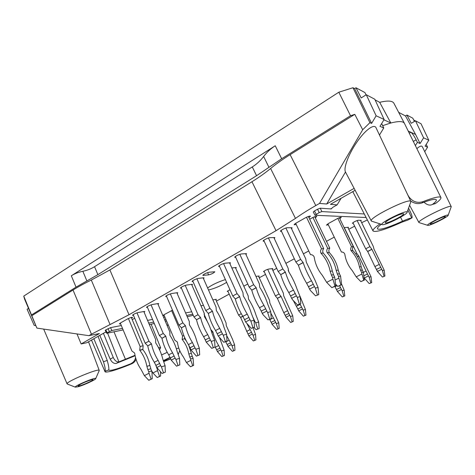 <?xml version="1.0" encoding="UTF-8"?>
<svg xmlns="http://www.w3.org/2000/svg" width="475" height="475" viewBox="0 0 475 475"><rect width="100%" height="100%" fill="white"/><g stroke="black" fill="none" stroke-linecap="round" stroke-linejoin="round"><path stroke-width="0.71" d="M408.571 208.139L410.59 212.367C412.122 215.745 412.502 217.633 411.736 218.019L411.677 218.019C410.145 218.09 407.099 219.147 402.539 221.202L400.562 217.217M379.994 223.879C374.87 227.483 372.548 229.847 373.035 230.969C375.559 232.596 385.195 229.657 401.945 222.152L407.9 220.038M381.3 224.307C378.385 226.557 377.103 228.077 377.459 228.855C379.608 230.28 387.968 227.727 402.539 221.202M410.632 200.973C414.467 203.627 418.303 204.262 422.144 202.884C430.724 199.66 435.456 198.645 436.341 199.833C436.679 200.622 435.456 202.101 432.689 204.25L432.381 204.464C429.923 205.764 427.12 205.01 423.973 202.202M433.2 204.226L435.694 203.365C439.571 200.492 441.311 198.544 440.913 197.511C439.808 196.068 433.835 197.446 422.999 201.632C417.109 203.472 412.27 201.667 408.488 196.211L407.413 194.162M103.419 333.313L113.252 357.479C114.76 360.614 116.66 362.093 118.952 361.908L135.025 355.288M135.12 355.757L116.048 363.464C113.739 363.66 111.791 362.217 110.206 359.13L99.78 335.38M159.659 350.022L159.867 349.208M158.448 347.546L160.657 347.848L159.452 349.576M98.064 336.353L107.231 360.424C108.627 365.524 109.125 368.689 108.733 369.924L108.757 370.108C110.503 371.058 117.723 368.986 130.417 363.897C133.214 362.692 134.93 360.614 135.577 357.651M136.058 359.308C135.137 361.457 133.594 362.995 131.421 363.921C117.865 369.598 105.48 373.32 105.005 371.682L105.04 371.272C105.575 369.972 105.052 366.801 103.467 361.76L93.854 338.746M80.311 384.346C84.586 382.019 93.023 378.931 92.981 379.691C93.729 380.534 78.161 387.089 78.072 385.961L80.311 384.346M391.649 218.203C398.293 214.831 402.307 213.358 403.685 213.786C404.848 215.199 385.664 224.598 385.302 222.811C385.278 222.068 387.392 220.531 391.649 218.203M71.321 275.779C74.581 273.707 78.423 272.205 82.846 271.272L86.883 280.933L76.036 287.143L71.321 275.779L275.251 145.76C270.685 148.693 266.808 152.261 263.637 156.471L268.951 167.331L256.559 175.708L252.296 166.927C256.684 164.154 260.46 160.669 263.637 156.471M256.559 175.708L97.886 274.633L94.543 266.695C91.17 268.814 87.275 270.34 82.846 271.272M94.543 266.695L252.296 166.927M382.648 125.649L390.83 123.001C398.596 121.018 403.133 121.137 404.427 123.357L440.913 197.511M436.014 220.174C441.281 217.556 444.398 216.351 445.372 216.558C446.197 217.431 430.516 225.102 430.356 223.915C430.415 223.381 432.298 222.134 436.014 220.174M170.608 358.684C166.624 360.424 164.314 361.214 163.685 361.053L170.133 357.574M404.427 123.357L393.882 103.223C392.421 100.706 387.689 100.409 379.691 102.327L375.09 99.898M383.925 119.807L390.83 123.001L379.691 102.327M78.238 386.721C84.229 385.029 96.312 379.388 95.742 378.545C96.033 376.812 73.963 386.074 75.282 387.149L78.238 386.721M28.441 308.406L27.093 309.255L34.182 325.375L35.566 325.577M23.75 296.103L36.89 328.1L24.587 299.125L23.75 296.103L338.812 92.209L350.52 115.74L281.663 158.745L268.951 167.331M97.886 274.633L86.883 280.933M382.523 224.693C386.389 225.085 408.262 213.952 407.146 212.123C407.075 209.374 379.656 222.864 381.918 224.503L382.523 224.693M31.552 314.919L76.036 287.143M106.133 332.173L105.034 332.393L86.86 342.718L81.136 343.953L99.412 333.533L88.89 335.671L91.455 334.198L73.031 290.017C78.327 286.722 84.413 283.403 91.301 280.072L110.069 324.556L129.016 314.735L109.897 269.942L251.958 181.735C258.97 177.377 265.187 172.965 270.613 168.494L295.474 218.411C301.209 214.332 307.984 210.045 315.798 205.556L290.124 154.654L354.783 114.332L362.692 129.752L369.912 122.663L371.628 123.393L354.641 88.635L355.989 87.774L361.19 97.933L366.267 94.721L374.787 99.239L384.115 119.492L379.982 126.35L383.758 127.971L381.674 123.542M366.077 94.84L364.931 92.566L355.989 87.774M408.215 131.047L410.857 132.27C412.241 133.214 413.998 135.725 416.118 139.804L413.321 141.425M427.898 225.382C430.386 225.696 449.035 216.357 448.192 215.199C448.24 213.394 426.004 224.307 427.589 225.292L427.898 225.382M398.656 112.337L405.502 115.948L415.577 134.455L410.857 132.27L409.272 133.202M426.2 144.364L427.583 147.185L425.095 146.128L428.794 140.244L421.04 123.749L415.483 120.804L411.249 123.31L406.956 115.075L405.502 115.948M406.956 115.075L412.805 118.204L414.455 121.416M163.626 361.665L170.697 358.886M170.038 357.366L163.257 360.644M415.221 120.959L413.678 119.902M354.641 88.635L352.955 87.744L338.812 92.209M99.061 370.945L99.239 370.452C99.376 367.727 65.33 381.912 67.1 383.883L67.575 384.109M73.031 290.017L31.772 315.744M109.897 269.942L91.301 280.072M290.124 154.654C282.554 159.386 276.052 164 270.613 168.494M350.52 115.74L354.783 114.332M410.56 202.564L410.875 201.483C410.103 197.256 368.149 218.043 371.325 221.006L372.353 221.415M369.912 122.663L352.955 87.744M371.628 123.393L376.129 115.781L384.115 119.492M366.267 94.721L376.129 115.781M355.14 190.309L330.463 204.327L337.102 204.879L332.773 207.326L331.2 208.953L320.239 208.21L317.532 209.22L319.17 212.592L315.056 215.27L313.239 212.022L314.42 210.995L316.237 214.255M366.106 217.514L315.056 215.27M364.283 213.97L321.872 211.577L319.17 212.592M451.066 207.165L451.226 206.607C450.852 203.828 416.658 220.727 418.914 222.526L419.449 222.733M415.577 134.455L420.078 143.503L417.388 142.352L416.118 139.804M428.794 140.244L423.599 137.827L420.078 143.503M423.599 137.827L415.483 120.804M178.778 348.05L176.362 348.769M167.224 352.337L161.607 354.932M121.315 325.529L110.556 327.637L105.806 329.893L107.225 332.702L111.839 330.529L122.497 328.379M107.225 332.702L106.649 333.195L107.112 333.207L123.132 329.917M193.236 315.293L187.245 316.76M166.571 321.005L165.288 321.266M154.292 323.522L149.316 324.544M148.705 323.089L153.68 322.08M164.683 319.859L165.971 319.604M186.663 315.424L192.761 314.195M147.565 320.393L152.552 319.42M163.578 317.264L164.861 317.009M185.594 312.954L191.698 311.76M105.806 329.893L105.23 330.386L106.649 333.195M81.136 343.953L76.986 333.937M88.89 335.671L36.89 328.1M110.069 324.556L91.455 334.198M129.016 314.735L276.046 230.69L251.958 181.735M295.474 218.411L276.046 230.69M362.692 129.752L319.527 203.419L315.798 205.556M326.675 204.013L345.485 172.009L354.118 188.367L326.675 204.013L319.527 203.419M345.485 172.009C343.336 168.156 348.502 154.25 356.826 142.203C365.127 130.097 374.134 123.47 376.034 127.757L410.875 201.483M337.102 204.879L341.103 198.283M379.472 135.037L383.758 127.971M317.532 209.22L314.42 210.995M415.382 145.611L417.388 142.352M416.86 148.622C419.805 146.068 421.64 145.451 422.376 146.781L451.226 206.607M424.739 151.679L427.583 147.185M361.653 222.68L367.359 219.949M354.647 226.177L348.745 229.271M216.404 301.103L229.188 294.096M243.8 286.176L247.784 284.014M259.249 277.792L265.495 274.408M272.852 270.418L276.699 268.333M285.867 263.358L294.334 258.768M303.394 253.852L308.744 250.954M326.497 241.33L334.252 237.12M168.316 325.084L167.058 325.417M168.156 324.71L167.022 325.327M208.507 290.011C214.261 288.634 220.305 286.087 226.646 282.364M225.399 279.585C218.381 281.817 212.444 284.608 207.599 287.951M134.698 318.238L132.216 319.645M144.115 312.241L144.78 311.547L144.05 311.493L138.344 312.497C135.286 313.358 133.333 314.302 132.495 315.329L133.481 315.341M177.163 293.508L177.798 292.796L177.157 292.719L171.695 293.514C168.572 294.375 166.553 295.367 165.644 296.489L166.624 296.525M203.466 278.599L204.084 277.875L203.508 277.78L198.259 278.403C195.083 279.252 193.01 280.286 192.037 281.497L193.016 281.55M235.731 268.31L236.312 267.627L235.843 267.532L231.836 267.947M245.967 254.499L246.567 253.745L246.098 253.632L241.223 253.965C237.963 254.796 235.79 255.894 234.703 257.26L235.701 257.343M308.928 217.651L310.454 216.184C309.742 215.87 308.002 216.434 305.235 217.888L296.228 223.013C294.815 223.838 294.138 224.42 294.203 224.758L296.24 224.509M291.525 228.665L292.125 227.863L291.763 227.739L287.327 227.733C285.748 227.632 279.935 230.636 280.47 231.272L281.521 231.396M315.263 217.865L316.777 216.428C316.089 216.131 314.397 216.689 311.695 218.102L309.688 219.236M215.864 299.891L216.386 299.369L215.953 299.333L212.871 299.879M203.448 305.324L200.973 305.823M172.502 310.181L164.118 314.67L162.978 315.59L164.202 315.459M229.936 289.72L227.228 291.418L227.988 291.401M258.703 276.592L259.213 276.052L258.857 275.999L255.948 276.385M272.294 269.2L272.804 268.648L272.478 268.595L268.803 269.022C266.214 269.77 264.438 270.661 263.471 271.682L264.248 271.688M348.11 227.964L348.436 227.282L344.114 227.59M360.846 221.035L361.202 220.341L358.281 220.252C355.579 220.982 353.614 221.991 352.385 223.286L353.275 223.369M339.797 218.69L341.27 217.372C340.682 217.14 339.156 217.657 336.704 218.933L328.403 223.541L326.432 225.132L328.32 224.812M274.277 238.444L274.871 237.666L274.473 237.542L269.859 237.666C268.238 237.625 262.627 240.504 263.138 241.116L264.165 241.223M229.882 263.619L230.488 262.877L229.983 262.77L224.96 263.215C221.736 264.053 219.598 265.127 218.553 266.433L219.545 266.505M191.912 285.148L192.535 284.43L191.936 284.341L186.586 285.048C183.433 285.897 181.385 286.912 180.441 288.087L181.42 288.129M158.056 304.338L158.703 303.644L158.015 303.578L152.404 304.493C149.316 305.354 147.339 306.316 146.472 307.384L147.458 307.408M131.628 318.244L132.596 317.365C131.718 317.169 129.918 317.757 127.205 319.129L120.448 322.976L119.338 323.92L120.614 323.849M209.113 272.228C205.918 273.072 203.817 274.123 202.819 275.375L208.608 274.888C211.761 274.045 213.827 273.006 214.819 271.777L209.113 272.228M151.109 379.098L148.776 380.273L152.226 378.735L151.109 379.098L149.025 373.255L144.37 375.636L148.776 380.273M152.226 378.735L152.018 372.329L150.854 368.748L147.862 369.645L146.882 366.344L149.886 365.465C148.746 359.444 146.395 354.142 142.827 349.558L139.792 350.33C143.379 354.944 145.742 360.282 146.882 366.344M142.773 349.428L139.739 350.2L140.113 346.495L143.147 345.747L142.827 349.558M149.886 365.465L150.854 368.748M147.862 369.645L148.752 371.782L151.745 370.868M148.752 371.782L149.025 373.255M120.288 323.065L131.866 350.936L134.657 353.085C135.523 359.106 137.649 364.533 141.033 369.378L144.37 375.636M140.113 346.495L128.416 318.511M143.147 345.747L131.29 317.442M159.558 376.366L157.249 377.53L160.639 376.022L159.558 376.366L157.528 370.631L152.92 372.982L157.249 377.53M160.639 376.022L160.485 371.824M157.813 369.016L157.255 369.182L155.568 364.598M157.255 369.182L157.528 370.631M151.774 371.034L152.92 372.982M192.69 365.673L190.487 366.771L193.622 365.376L192.69 365.673L190.855 360.335L186.461 362.55L190.487 366.771M193.622 365.376L193.082 358.233L192.256 356.309L189.768 357.058L188.854 354.053L191.348 353.323L188.682 345.093M184.425 336.959L184.698 338.746L182.174 339.387L182.542 336.009L183.89 335.671M182.174 339.387L184.698 338.746M182.228 339.506C185.588 343.686 187.797 348.537 188.854 354.053M186.337 341.003L184.751 338.865M191.348 353.323L192.256 356.309M189.768 357.058L190.6 358.993L193.082 358.233M190.6 358.993L190.855 360.335M163.911 314.788L174.747 340.124L177.371 342.065C178.167 347.552 180.156 352.486 183.332 356.873L186.461 362.55M182.542 336.009L171.6 310.573M224.42 355.502L221.831 356.559L224.42 355.502L224.099 350.146L221.427 350.972L223.09 355.935M210.847 329.585L212.871 331.871L211.773 332.435M214.973 346.661L216.653 349.79L219.99 348.11L218.643 345.533C215.965 341.127 214.041 336.573 212.871 331.871M219.99 348.11L220.774 349.903L217.431 351.577L216.653 349.79M217.431 351.577L221.831 356.559M220.774 349.903L221.427 350.972M219.664 338.004L224.099 350.146M204.018 314.022L207.361 321.652M234.965 350.289L232.376 351.334L234.965 350.289L234.614 344.892L231.99 345.693L233.652 350.704M225.643 341.685L227.145 344.512L230.541 342.808L226.676 335.623M230.541 342.808L231.337 344.613L227.941 346.317L227.145 344.512M227.941 346.317L232.376 351.334M231.337 344.613L231.99 345.693M215.644 299.392L226.088 322.976L226.254 325.601L232.507 339.251L234.614 344.892M255.93 339.91L253.353 340.949L255.93 339.91L255.532 334.447L253.015 335.184L254.671 340.296M242.755 316.225L240.57 317.359L238.581 315.109L241.288 313.696M240.57 317.359L248.015 334.02L251.53 332.257L247.208 324.14M242.814 316.332L240.617 317.472M251.53 332.257L252.35 334.085L248.835 335.849L248.015 334.02M248.835 335.849L253.353 340.949M252.35 334.085L253.015 335.184M253.056 327.821L255.532 334.447M227.751 290.872L238.581 315.109M279.205 328.385L276.64 329.418L279.205 328.385L278.754 322.852L276.349 323.517L278.006 328.742M269.628 319.443L271.189 322.371L274.829 320.542L270.827 313.126M274.829 320.542L275.678 322.4L272.033 324.229L271.189 322.371M272.033 324.229L276.64 329.418M275.678 322.4L276.349 323.517M258.453 276.052L269.551 300.354L269.853 303.002L278.754 322.852M293.259 321.433L290.694 322.454L293.259 321.433L292.766 315.851L290.439 316.475L292.095 321.765M267.692 269.319L279.051 294.007L281.081 296.483L277.4 298.389L283.747 312.633L285.178 315.341L288.895 313.47L281.081 296.483M281.028 296.364L277.347 298.276L275.369 295.925L279.051 294.007M288.895 313.47L289.762 315.347L286.039 317.211L285.178 315.341M286.039 317.211L290.694 322.454M289.762 315.347L290.439 316.475M272.038 268.648L283.349 293.176L283.694 295.83L292.766 315.851M263.987 271.124L275.369 295.925M305.953 315.145L303.4 316.166L305.953 315.145L305.431 309.528L303.169 310.11L304.825 315.459M293.295 300.538L297.819 308.982L301.607 307.076L300.004 304.083M301.607 307.076L302.486 308.97L298.692 310.87L297.819 308.982M298.692 310.87L303.4 316.166M302.486 308.97L303.169 310.11M299.933 296.103L305.431 309.528M289.281 272.65L288.135 270.186M344.797 295.919L342.273 296.917L344.797 295.919L344.173 290.178L342.137 290.635L343.781 296.168M334.804 286.407L336.496 289.536L340.516 287.517L339.607 285.754M340.516 287.517L341.436 289.459L337.416 291.472L336.496 289.536M337.416 291.472L342.273 296.917M341.436 289.459L342.137 290.635M341.561 284.056L344.173 290.178M371.723 282.589L369.218 283.575L371.723 282.589L371.028 276.765L369.152 277.133L370.791 282.797M344.256 227.543L356.826 253.442L358.839 256.138L357.509 256.827M356.826 253.442L355.716 254.024M364.099 277.691L364.26 278.023L368.446 275.928L358.839 256.138M364.26 278.023L369.218 283.575M368.446 275.928L369.152 277.133M347.777 227.282L360.335 253.104L360.952 255.787L371.028 276.765M384.922 276.058L382.428 277.032L384.922 276.058L384.192 270.192L382.399 270.512L384.032 276.236M357.135 220.519L369.912 246.62L371.919 249.351L367.703 251.536L374.9 266.57L376.455 269.45L380.713 267.312L371.919 249.351M371.86 249.232L367.644 251.417L365.697 248.817L369.912 246.62M380.713 267.312L381.686 269.295L377.417 271.433L376.455 269.45M377.417 271.433L382.428 277.032M381.686 269.295L382.399 270.512M360.495 220.317L373.273 246.371L373.997 249.173L384.192 270.192M352.925 222.656L365.697 248.817M363.743 280.22L360.881 281.651L364.378 280.09L363.743 280.22L361.932 273.986L356.214 276.872L360.881 281.651M327.863 223.85L341.43 252.041C342.891 251.946 343.989 252.575 344.725 253.923L344.785 254.054C345.729 260.288 348.223 265.798 352.254 270.59L356.214 276.872M364.378 280.09L363.322 272.175L362.282 270.026L360.578 270.305L359.444 266.92L361.16 266.665L362.282 270.026M361.932 273.986L361.623 272.466L363.322 272.175M361.623 272.466L360.578 270.305M351.037 250.604C350.437 249.179 350.609 247.873 351.559 246.685L353.317 246.567C352.373 247.748 352.201 249.042 352.8 250.456L351.037 250.604L352.866 250.586C357.123 255.087 359.884 260.448 361.16 266.665M351.102 250.735C355.383 255.265 358.168 260.662 359.444 266.92M353.317 246.567L339.322 217.716M351.559 246.685L337.826 218.352M340.878 284.887L337.808 286.437L341.632 284.733L340.878 284.887L338.859 278.101L335.13 280.001M335.564 284.127L337.808 286.437M341.632 284.733L340.551 276.094L339.429 273.748L337.404 274.081L336.187 270.388L338.218 270.085L339.429 273.748M338.859 278.101L338.527 276.438L340.551 276.094M338.527 276.438L337.404 274.081M327.144 252.599C326.491 251.049 326.675 249.624 327.697 248.33L329.781 248.188C328.771 249.47 328.587 250.883 329.228 252.421L327.21 252.742L329.3 252.563C333.866 257.474 336.84 263.316 338.218 270.085M327.21 252.742C331.805 257.688 334.798 263.572 336.187 270.388M329.781 248.188L314.711 216.713M327.697 248.33L312.93 217.461M334.97 286.092L331.847 287.672L335.754 285.932L334.97 286.092L332.898 279.163L326.663 282.352L331.847 287.672M295.682 223.333L310.508 254.689C312.099 254.594 313.298 255.295 314.1 256.791L314.165 256.939C315.21 263.868 317.935 270.008 322.341 275.346L326.663 282.352M335.754 285.932L334.661 277.103L333.521 274.71L331.407 275.055L330.167 271.29L332.292 270.97L333.521 274.71M332.898 279.163L332.553 277.465L334.661 277.103M332.553 277.465L331.407 275.055M320.963 253.11C320.304 251.53 320.494 250.076 321.527 248.757L323.701 248.609C322.673 249.915 322.489 251.358 323.142 252.932L321.035 253.258L323.214 253.074C327.863 258.091 330.885 264.058 332.292 270.97M321.035 253.258C325.713 258.311 328.753 264.32 330.167 271.29M323.701 248.609L308.358 216.452M321.527 248.757L306.5 217.229M318.767 294.595L315.566 295.824L318.767 294.595L318.072 287.523L315.317 288.07L317.395 294.904M315.317 288.07L314.45 286.615L309.587 289.109L310.454 290.558L315.566 295.824M318.072 287.523L314.99 280.155L306.292 262.135L305.763 258.881L291.092 227.739M314.45 286.615L311.481 280.755C307.913 274.74 305.14 268.696 303.175 262.627L298.383 265.192C300.325 271.255 303.074 277.281 306.63 283.272L308.471 286.728L313.328 284.228M309.587 289.109L308.471 286.728M285.897 228.03L300.622 259.38L303.109 262.485L298.383 265.192M298.318 265.05L295.83 261.968L300.622 259.38M281.075 230.458L295.83 261.968M300.77 303.697L297.558 304.938L300.77 303.697L300.129 296.697L297.255 297.314L299.339 304.036M297.255 297.314L296.394 295.883L291.662 298.312L292.517 299.737L297.558 304.938M300.129 296.697L297.148 289.394C295.082 283.308 292.267 277.418 288.705 271.724L288.183 268.327L273.861 237.559M296.394 295.883L293.479 290.094C289.946 284.169 287.25 278.19 285.386 272.157L280.719 274.657C282.56 280.678 285.238 286.639 288.764 292.541L290.575 295.955L295.296 293.52M291.662 298.312L290.575 295.955M268.44 237.975L282.827 268.981L285.315 272.015L280.719 274.657M280.654 274.514L278.16 271.492L282.827 268.981M263.744 240.32L278.16 271.492M271.261 318.618L268.031 319.877L271.261 318.618L270.714 311.731L267.639 312.473L269.729 319.016M267.639 312.473L266.796 311.072L262.277 313.393L263.114 314.788L268.031 319.877M270.714 311.731L267.882 304.546C265.97 298.543 263.257 292.766 259.742 287.209L259.338 283.83L245.587 253.668M266.796 311.072L263.975 305.401C260.502 299.618 257.913 293.746 256.209 287.791L251.75 290.178C253.43 296.127 256.001 301.975 259.463 307.741L261.226 311.083L265.745 308.756M262.277 313.393L261.226 311.083M239.822 254.285L253.644 284.715L256.15 287.648L251.75 290.178M251.691 290.035L249.185 287.114L253.644 284.715M235.315 256.488L249.185 287.114M254.511 327.085L251.269 328.356L254.511 327.085L254.012 320.269L250.836 321.07L252.926 327.518M250.836 321.07L249.998 319.693L245.593 321.955L251.269 328.356M254.012 320.269L251.269 313.156C249.44 307.194 246.78 301.477 243.295 296.002L242.963 292.636L229.52 262.812M249.998 319.693L247.226 314.088C243.794 308.388 241.264 302.575 239.649 296.661L235.309 298.989C236.9 304.891 239.406 310.686 242.838 316.368L244.572 319.669L248.971 317.401M245.593 321.955L244.572 319.669M223.571 263.542L237.084 293.645L239.59 296.519L235.309 298.989M235.244 298.846L232.744 295.984L237.084 293.645M219.177 265.673L232.744 295.984M227.008 340.991L223.761 342.273L227.008 340.991L226.599 334.287L223.25 335.19L225.346 341.472M223.25 335.19L222.431 333.842L218.215 336.003L223.761 342.273M226.599 334.287L223.986 327.281C222.294 321.397 219.729 315.786 216.291 310.442L216.06 307.093L203.122 277.827M222.431 333.842L219.741 328.35C216.362 322.78 213.94 317.068 212.467 311.226L208.305 313.452C209.76 319.289 212.171 324.977 215.537 330.529L217.229 333.759L221.439 331.592M218.215 336.003L217.229 333.759M196.888 278.742L209.897 308.305L212.408 311.089L208.305 313.452M208.246 313.316L205.74 310.543L209.897 308.305M192.666 280.755L205.74 310.543M214.997 347.065L211.737 348.353L214.997 347.065L214.611 340.409L211.197 341.359L213.293 347.569M211.197 341.359L210.383 340.023L206.251 342.148L211.737 348.353M214.611 340.409L212.064 333.456C210.431 327.608 207.902 322.044 204.482 316.754L204.297 313.417L191.579 284.388M210.383 340.023L207.729 334.578C204.381 329.068 202 323.404 200.587 317.591L196.507 319.776C197.897 325.577 200.266 331.223 203.609 336.716L205.283 339.922L209.41 337.79M206.251 342.148L205.283 339.922M185.22 285.386L198.022 314.705L200.527 317.454L196.507 319.776M196.448 319.639L193.942 316.908L198.022 314.705M181.082 287.351L193.942 316.908M199.666 354.819L196.401 356.113L199.666 354.819L199.328 348.223L195.825 349.226L197.921 355.348M195.825 349.226L195.023 347.908L190.986 349.98L196.401 356.113M199.328 348.223L196.852 341.335C195.29 335.534 192.814 330.024 189.418 324.811L189.293 321.486L176.842 292.766M195.023 347.908L192.411 342.522C189.092 337.09 186.764 331.479 185.434 325.707L181.456 327.839C182.768 333.604 185.078 339.192 188.391 344.613L190.042 347.777L194.067 345.699M190.986 349.98L190.042 347.777M170.341 293.865L182.863 322.881L185.375 325.577L181.456 327.839M181.397 327.708L178.885 325.025L182.863 322.881M166.297 295.765L178.885 325.025M179.805 364.859L176.54 366.16L179.805 364.859L179.52 358.346L175.916 359.415L178.006 365.418M175.916 359.415L175.121 358.12L171.22 360.127L176.54 366.16M179.52 358.346L177.145 351.542C175.673 345.8 173.256 340.367 169.902 335.249L169.842 331.936L157.748 303.62M175.121 358.12L172.573 352.818C169.296 347.474 167.04 341.947 165.799 336.229L161.951 338.289C163.168 343.995 165.413 349.511 168.684 354.837L170.299 357.954L174.194 355.941M171.22 360.127L170.299 357.954M151.062 304.843L163.24 333.462L165.745 336.092L161.951 338.289M161.892 338.158L159.386 335.54L163.24 333.462M147.143 306.666L159.386 335.54M165.33 372.174L162.064 373.487L165.33 372.174L165.086 365.726L161.411 366.843L163.495 372.762M161.411 366.843L160.621 365.566L156.815 367.519L162.064 373.487M165.086 365.726L162.777 358.981C161.369 353.281 159.006 347.908 155.675 342.855L155.663 339.56L143.818 311.535M160.621 365.566L158.116 360.317C154.868 355.045 152.659 349.57 151.489 343.894L147.737 345.907C148.883 351.571 151.08 357.034 154.316 362.288L155.907 365.37L159.713 363.411M156.815 367.519L155.907 365.37M137.008 312.853L148.93 341.181L151.436 343.763L147.737 345.907M147.678 345.776L145.172 343.205L148.93 341.181M133.178 314.616L145.172 343.205M259.166 328.51L256.114 329.715L259.166 328.51L258.685 322.05L255.716 322.822L257.688 328.92M253.888 327.4L256.114 329.715M258.685 322.05L256.072 315.305C254.327 309.658 251.803 304.238 248.508 299.054L248.17 295.854L235.398 267.579M254.137 321.925L254.927 321.522L255.716 322.822M254.927 321.522L252.718 316.926M407.592 220.168L411.677 218.019M432.689 204.25L435.694 203.365M422.999 201.632L422.144 202.884M113.252 357.479L110.206 359.13M116.161 363.434L119.065 361.885M107.231 360.424L103.467 361.76M105.04 371.272L108.733 369.924M130.417 363.897L131.421 363.921M407.651 220.168L411.736 218.019L407.883 210.057M125.507 359.421L113.97 331.799M118.952 361.908L107.587 333.106M281.663 158.745L275.251 145.76M110.556 327.637L111.839 330.529M108.021 328.629L109.309 331.52M331.2 208.953L331.045 208.602M320.239 208.21L321.872 211.577M133.267 315.382L133 314.735M166.327 296.572L166.06 295.937M192.648 281.598L192.375 280.98M235.208 257.385L234.947 256.803M280.868 231.408L280.624 230.88M227.644 291.454L227.477 291.074M263.821 271.742L263.655 271.379M263.577 241.247L263.322 240.694M219.1 266.546L218.838 265.952M181.082 288.177L180.815 287.553M147.208 307.45L146.941 306.808M203.401 275.476L203.134 274.871M208.608 274.888L207.599 272.608M212.824 331.758L211.737 332.322M218.643 345.533L215.306 347.219M229.182 340.207L225.785 341.923M250.141 329.614L246.638 331.39M273.41 317.858L269.776 319.693M287.464 310.757L283.747 312.633M300.158 304.338L296.37 306.256M337.078 285.683L335 286.734M358.779 256.019L357.443 256.714M365.946 271.094L363.369 272.395M363.874 275.773L367.49 273.956M379.157 264.421L374.9 266.57M311.481 280.755L306.63 283.272M293.479 290.094L288.764 292.541M263.975 305.401L259.463 307.741M247.226 314.088L242.838 316.368M219.741 328.35L215.537 330.529M207.729 334.578L203.609 336.716M192.411 342.522L188.391 344.613M172.573 352.818L168.684 354.837M158.116 360.317L154.316 362.288M432.381 204.464L435.367 203.585M373.035 230.969L352.788 191.645M160.657 347.848L151.133 324.17M105.005 371.682L91.497 340.082M95.742 378.545L99.257 370.5M75.282 387.149L67.123 383.931M407.146 212.123L410.911 201.59M381.918 224.503L371.385 221.101M448.192 215.199L451.244 206.667M427.589 225.292L418.944 222.573M178.178 354.623L179.776 350.651M99.239 370.452L88.522 341.774M67.1 383.883L43.676 329.092M371.325 221.006L345.764 172.538M418.914 222.526L409.593 205.277"/></g></svg>

